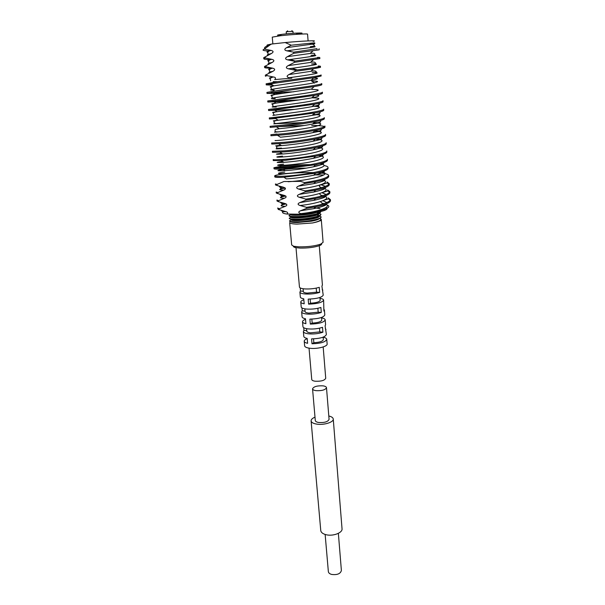 <?xml version="1.0" encoding="UTF-8"?>
<svg xmlns="http://www.w3.org/2000/svg" width="605" height="605" viewBox="0 0 605 605"><rect width="100%" height="100%" fill="white"/><g stroke="black" fill="none" stroke-linecap="round" stroke-linejoin="round"><path stroke-width="0.91" d="M319.682 218.511C318.616 219.471 315.901 220.356 311.537 221.173L297.41 222.519C293.622 222.527 291.3 222.247 290.438 221.68M293.402 246.129C293.221 246.757 294.015 247.256 295.777 247.634L291.671 244.949L289.666 222.534C289.901 223.442 292.381 223.963 297.1 224.1L312.498 222.973C319.659 221.347 322.162 219.804 320.007 218.345M316.528 217.445L315.228 217.278M291.096 219.418L291.134 219.865L293.917 220.439L291.549 219.691C292.676 219.554 291.096 221.294 309.752 219.04L315.265 217.838L319.077 216.046M295.376 217.52L297.047 217.21L295.399 217.505M313.511 218.292L311.658 218.292M297.426 219.607L294.779 220.152M306.576 328.674L306.803 331.23C306.954 332.032 308.217 332.568 310.599 332.833L319.803 331.903L319.5 328.167M304.859 308.845L305.101 311.635C305.253 312.384 306.523 312.868 308.913 313.103L318.185 312.18L317.867 308.285M303.113 288.736L303.377 291.769C303.521 292.457 304.799 292.903 307.204 293.1L316.544 292.177L316.211 288.131M286.377 33.857L286.203 31.891L287.761 31.619L292.941 31.331L293.1 33.298M281.106 35.302C275.736 35.415 276.394 35.052 283.079 34.205C296.42 32.647 310.062 32.587 296.337 34.107M272.863 43.9L272.258 37.132L280.266 35.763C291.308 34.47 308.157 33.494 307.567 34.167L308.096 40.906M294.317 246.348L299.074 246.84C307.673 246.953 314.88 246.046 320.703 244.133L323.085 242.31L321.308 219.812M320.075 218.382L321.285 219.403L320.559 220.772L321.323 219.872M313.587 217.732L315.25 217.838M314.471 217.46L316.06 217.596M321.285 219.403C321.157 220.636 318.222 221.823 312.498 222.973M313.375 215.146L314.834 215.236M319.743 215.728L321.104 217.104C320.96 218.352 317.905 219.547 311.953 220.704L296.934 222.194C292.2 222.201 289.734 221.831 289.53 221.067L291.315 219.57M313.98 214.858L315.689 214.987M316.725 215.1L319.039 215.516M321.081 216.779C321.807 218.942 306.894 221.853 296.904 221.861C292.17 221.876 289.704 221.498 289.508 220.734M319.485 213.096L320.9 214.473C320.756 215.682 317.761 216.862 311.915 218.004L296.7 219.532C291.965 219.547 289.493 219.184 289.296 218.435L290.793 217.059M316.392 212.484L318.85 212.907M320.869 214.147C321.595 216.28 306.667 219.169 296.669 219.199C291.935 219.214 289.47 218.851 289.273 218.11M313.647 211.621L318.291 210.532M289.031 215.478C289.228 216.204 291.701 216.552 296.442 216.522C306.342 216.477 321.157 213.656 320.665 211.561L320.688 211.841C320.552 213.013 317.61 214.17 311.862 215.297L296.465 216.862C291.723 216.885 289.258 216.537 289.061 215.804L290.566 214.45M319.236 210.457L319.954 210.744M291.754 219.759L292.888 219.441M291.353 219.554L291.973 219.358M291.587 217.135L292.865 216.794M291.118 216.953L291.882 216.719M291.428 214.51L292.858 214.14M290.922 214.329L291.671 214.109M312.83 212.998L297.365 214.828L296.518 214.178L292.404 214.117M295.777 247.634L300.05 248.08C307.771 248.186 314.245 247.369 319.485 245.638C321.157 244.98 321.852 244.352 321.573 243.762M319.992 298.386L319.992 297.463M320.068 298.348C322.314 298.734 323.501 299.331 323.622 300.133C322.42 302.47 317.413 303.808 308.611 304.149L308.187 299.12C316.997 298.772 322.011 297.448 323.229 295.149L321.898 286.067L322.427 285.144L319.274 245.721M321.58 317.958L321.618 317.436M321.656 317.92C323.894 318.351 325.074 319.001 325.203 319.871C324.023 322.389 319.062 323.804 310.312 324.099L309.889 319.137C318.654 318.827 323.622 317.436 324.809 314.963L324.416 310.032L323.902 311.046L323.622 300.133M323.221 337.227C325.452 337.711 326.632 338.414 326.76 339.344C325.603 342.037 320.68 343.519 311.991 343.776L311.575 338.883C320.279 338.611 325.21 337.151 326.375 334.505L325.089 325.83L325.596 324.764L325.203 319.871M319.803 331.903L322.904 332.205C318.654 333.673 313.957 334.217 308.807 333.839C305.404 333.461 303.589 332.69 303.37 331.54L303.801 336.395C303.922 337.28 305.049 337.961 307.189 338.437L307.612 343.315C305.48 342.831 304.345 342.135 304.224 341.235L304.633 345.833C304.852 347.043 306.659 347.86 310.047 348.276C317.209 349.183 327.713 346.483 327.131 343.942L326.76 339.344M325.316 328.651L325.989 329.642M323.751 309.125L324.416 310.032M322.162 289.319L322.828 290.158M316.544 292.177L319.674 292.397L319.266 287.345C314.933 288.638 310.153 289.16 304.935 288.925C301.487 288.653 299.664 288.041 299.46 287.072L295.996 247.672M319.674 292.397C315.349 293.712 310.584 294.242 305.374 293.985C301.933 293.705 300.103 293.07 299.899 292.086L300.511 291.073L300.239 287.95M318.185 312.18L321.3 312.437L320.892 307.453C316.596 308.822 311.855 309.359 306.674 309.064C303.241 308.739 301.426 308.051 301.214 307.007L300.776 302.046C300.761 301.26 301.782 300.496 303.831 299.747M321.3 312.437C317.012 313.829 312.278 314.366 307.106 314.048C303.68 313.715 301.857 313.012 301.645 311.946L302.25 310.849L301.993 307.968M322.904 332.205L322.503 327.29C318.245 328.734 313.541 329.279 308.384 328.916C304.973 328.545 303.158 327.797 302.946 326.67L302.515 321.777C302.492 320.922 303.498 320.105 305.533 319.319M328.621 175.511L328.696 176.524C328.538 178.142 324.22 179.867 315.749 181.674L304.565 183.602L304.474 182.566C319.5 180.35 327.547 177.999 328.621 175.511C328.288 174.134 324.666 173.219 317.754 172.773M324.212 165.581C326.655 166.042 327.925 166.64 328.008 167.373L328.084 168.394C327.94 169.884 323.826 171.487 315.742 173.212L283.964 177.242C277.975 177.515 274.912 177.394 274.783 176.879L274.685 175.866C274.836 175.374 277.468 174.792 282.58 174.111C291.852 172.954 302.182 172.448 313.564 172.599M315.545 164.749L316.838 164.81M328.008 167.373C329.241 170.338 303.77 174.974 286.906 176.025C279.034 176.516 274.965 176.463 274.685 175.866M273.929 167.721C274.201 168.235 278.277 168.213 286.165 167.668C303.067 166.504 328.613 161.981 327.396 159.198L327.471 160.219C327.343 161.588 323.418 163.085 315.704 164.719L282.648 168.954C277.007 169.241 274.133 169.173 274.027 168.742L273.929 167.721L281.416 166.194C289.848 165.18 299.566 164.666 310.569 164.636M326.859 152.006C326.738 153.246 322.994 154.638 315.636 156.181L285.507 160.317L273.263 160.559L273.173 159.538C273.43 159.962 277.513 159.871 285.416 159.266C302.356 157.988 327.986 153.587 326.776 150.978L326.859 152.006M316.544 148.83L317.383 148.875M326.239 143.74C326.125 144.875 322.563 146.16 315.538 147.612C305.51 149.541 295.248 150.963 284.758 151.878L272.5 152.331L272.401 151.303L284.668 150.819C301.645 149.42 327.358 145.139 326.155 142.704L326.239 143.74M325.611 135.437C325.505 136.458 322.11 137.645 315.417 139.006C305.26 140.927 294.786 142.387 284.002 143.393L271.728 144.058L271.637 143.022L283.911 142.326C300.927 140.799 326.723 136.639 325.535 134.393L325.611 135.437M311.704 125.447C318.563 125.5 322.836 125.885 324.522 126.596M270.858 134.703L283.148 133.781C300.209 132.14 326.087 128.101 324.908 126.037L324.983 127.08C324.885 128.003 321.648 129.092 315.265 130.362C304.996 132.261 294.325 133.758 283.246 134.855L270.957 135.739L270.858 134.703L276.909 134.007M324.356 118.686C324.257 119.503 321.172 120.501 315.099 121.681C304.723 123.556 293.856 125.084 282.482 126.271L270.178 127.383L270.087 126.332L282.384 125.19C299.483 123.42 325.445 119.51 324.28 117.635L324.356 118.686M269.399 118.973L269.301 117.922L281.62 116.553C298.749 114.663 324.802 110.866 323.645 109.187L323.72 110.239C323.63 110.965 320.688 111.872 314.902 112.954L269.399 118.973L275.608 118.58M268.612 110.518L268.514 109.46L280.849 107.864C298.015 105.845 324.151 102.184 323.002 100.687L323.085 101.753C322.994 102.381 320.196 103.198 314.691 104.196L268.612 110.518L294.794 109.376M267.826 102.018L267.728 100.952L280.07 99.129C297.282 96.981 323.501 93.45 322.367 92.149L322.442 93.215C322.359 93.76 319.697 94.486 314.456 95.401L267.826 102.018L289.107 101.337M267.032 93.465L266.934 92.399L279.291 90.342C296.533 88.065 322.843 84.662 321.716 83.558L321.799 84.632C321.716 85.093 319.183 85.736 314.207 86.56L267.032 93.465L283.556 93.238M313.413 82.968L314.676 82.968L311.567 81.01C324.431 81.01 315.379 83.029 296.299 85.676C276.992 88.39 263.833 90.228 274.194 90.153L273.014 91.211M275.835 168.077C281.454 166.935 290.846 166.133 304.012 165.672M278.875 126.642L304.375 125.492M275.018 100.876L298.885 99.954M271.237 92.588L293.675 91.816M266.23 84.874L266.132 83.8L278.504 81.509C295.792 79.096 322.185 75.829 321.073 74.922L321.149 76.003L313.935 77.682L270.662 83.8L266.23 84.874L272.795 85.161M270.73 83.845L270.412 84.133L271.169 84.125M309.034 348.14L311.741 379.471C311.893 380.326 313.027 380.908 315.144 381.218C321.089 381.475 324.613 380.5 325.724 378.291L323.176 346.952M318.956 210.593L318.918 210.994M316.649 212.393C309.246 215.32 288.184 216.204 290.657 214.17M319.175 213.255C320.816 216.696 287.957 219.691 290.884 216.802M291.073 216.635L292.185 217.271L299.437 217.445L308.437 216.545L316.233 214.813L318.88 213.384M295.399 215.304L299.014 214.767M305.631 214.215L309.586 214.109M315.583 214.465L316.717 214.646M319.387 215.902C320.952 219.025 292.381 222.164 291.134 219.865M318.427 210.487L318.253 210.548C314.071 212.015 308.353 213.036 301.093 213.61M297.365 214.828C293.342 214.888 291.081 214.646 290.582 214.094M311.862 215.297L311.159 216.068L297.736 217.498L296.911 216.847M295.49 214.843L297.047 214.586M309.412 213.671L311.726 213.709M316.612 214.178L317.443 214.359M319.198 215.993C318.366 216.961 315.712 217.883 311.227 218.768L298.114 220.16L297.312 219.517M313.473 217.921L314.744 217.982M319.871 210.079L315.931 211.637M314.615 207.81L320.015 208.581M276.977 184.464L277.075 185.485L275.532 184.979L275.441 183.965L276.977 184.464L283.896 181.523L300.556 181.371L304.474 182.566M279.223 208.748L279.313 209.746L278.285 209.466L277.672 208.014L279.223 208.748L285.129 206.381C287.345 205.511 287.398 204.588 285.295 203.613L278.572 201.707L277.022 201.034L276.931 200.043L278.481 200.701L278.572 201.707M330.338 200.157L328.334 198.871L328.258 197.888L330.428 199.65C329.4 202.524 321.437 205.087 306.538 207.356L306.629 208.377L300.519 210.767C298.159 211.826 298.242 212.786 300.768 213.648L301.063 213.716C311.446 212.733 319.546 211.198 325.346 209.096C329.551 207.341 329.952 205.897 326.549 204.762M330.428 199.65L330.504 200.648C330.269 202.72 325.263 204.785 315.492 206.857L306.629 208.377M301.381 197.064L299.815 197.26M329.725 192.156L327.736 190.961L327.66 189.97L329.831 191.649C328.787 194.394 320.794 196.89 305.858 199.136L305.941 200.164L299.823 202.607C297.463 203.681 297.547 204.649 300.072 205.503L306.538 207.356M329.831 191.649L329.906 192.647C329.702 194.56 324.945 196.512 315.628 198.493L305.941 200.164M277.733 192.602L277.824 193.615L276.281 193.025L276.19 192.027L277.733 192.602L283.662 190.136C285.9 189.206 285.938 188.268 283.768 187.323L277.075 185.485M300.685 188.828L300.299 189.425M329.105 184.117L327.131 183.005L327.055 182.007L329.226 183.602C328.167 186.219 320.151 188.639 305.17 190.877L305.253 191.906L299.12 194.402C296.752 195.491 296.836 196.466 299.369 197.313L305.858 199.136M329.226 183.602L329.301 184.608C329.12 186.37 324.59 188.2 315.712 190.106L305.253 191.906M266.82 74.528L266.918 75.617L265.429 76.23L265.33 75.149L272.923 71.314C275.313 69.915 275.214 68.872 272.643 68.183L266.109 66.837L264.619 67.541C264.816 67.964 267.092 68.176 271.448 68.183M318.336 66.875L318.268 65.975L320.416 66.232C319.168 66.898 310.736 68.214 295.127 70.203L295.217 71.322L288.895 74.581C286.46 75.98 286.551 77.032 289.167 77.727L291.837 78.158L274.715 79.573C276.024 78.113 275.593 77.251 273.437 77.001L266.918 75.617M320.416 66.232L320.499 67.321L313.647 68.766L295.217 71.322M264.619 67.541L264.521 66.452L266.003 65.733L266.109 66.837M317.67 58.035L317.617 57.346L319.765 57.498L294.378 61.211L294.469 62.338L288.131 65.65C285.689 67.079 285.779 68.138 288.404 68.826L295.127 70.203M319.765 57.498L319.848 58.594L294.469 62.338M263.81 58.798L263.704 57.702L265.187 56.893L265.293 58.004L263.81 58.798C264.007 59.29 266.268 59.57 270.594 59.623M316.997 49.149L316.959 48.665L293.622 52.166L293.72 53.3L287.367 56.673C284.917 58.125 285.008 59.192 287.64 59.865L294.378 61.211M319.107 48.718L319.19 49.814L293.72 53.3M264.937 48.808C263.629 47.734 265.436 46.366 270.352 44.694L262.993 50.011C263.167 50.548 265.194 50.873 269.074 51.002M262.993 50.011L263.455 49.534M288.978 50.54L287.141 50.88M286.823 214.034C288.101 213.013 287.844 212.234 286.052 211.697C283.616 211.606 282.437 211.758 282.512 212.158C282.323 212.975 283.768 213.603 286.823 214.034L299.868 214.223C310.38 213.61 318.48 212.385 324.167 210.57C327.358 209.398 327.933 208.415 325.906 207.621M282.686 211.833L283.632 211.122M299.868 214.223L301.063 213.716M310.622 43.613C316.589 43.356 316.264 43.651 309.654 44.483L311.174 43.129L291.27 45.216L285.167 42.554C302.598 40.913 319.236 40.248 313.178 41.374M311.174 43.129L314.698 42.819M269.096 45.148L267.206 44.982L271.516 44.044L285.167 42.554M303.37 331.54L303.96 330.368L303.725 327.706M304.224 341.235C304.194 340.32 305.192 339.45 307.204 338.618M302.515 321.777C302.629 322.616 303.763 323.251 305.911 323.698L305.48 318.744C303.332 318.321 302.197 317.693 302.084 316.869L301.645 311.946M300.776 302.046C300.889 302.825 302.024 303.407 304.186 303.801L303.748 298.787C301.585 298.401 300.451 297.834 300.345 297.078L299.899 292.086M293.849 69.855L296.843 69.779L291.905 68.312M295.293 61.09L290.188 59.502M291.058 51.538L289.001 50.828M327.131 183.005L321.081 184.79C318.865 185.402 318.759 186.279 320.756 187.414L321.542 187.648M327.736 190.961L322.495 192.534M319.992 193.396C319.69 194.356 320.143 194.991 321.353 195.302L322.775 195.68M328.334 198.871L324.318 200.119M320.34 201.631L321.936 203.144L323.909 203.673M314.048 174.89L323.796 174.981M270.352 44.694L271.516 44.044M265.187 56.893L271.32 53.573C273.717 52.121 273.619 51.062 271.032 50.404L264.65 49.164M266.003 65.733L272.121 62.466C274.519 61.044 274.42 59.993 271.842 59.32L265.293 58.004M291.27 45.216L286.596 47.644C284.146 49.118 284.237 50.192 286.868 50.85L293.622 52.166M283.896 181.523L291.739 181.455M278.481 200.701L284.395 198.281C286.626 197.381 286.672 196.451 284.531 195.491L277.824 193.615M286.052 211.697L279.313 209.746M304.565 183.602L298.416 186.143C296.049 187.263 296.132 188.238 298.666 189.078L305.17 190.877M300.511 291.073L303.332 291.262M302.25 310.849L305.056 311.083M303.96 330.368L306.75 330.64M308.611 304.149L310.501 303.196L310.153 299.082M310.501 303.196C316.264 302.848 319.485 301.918 320.158 300.398L319.924 297.486M310.312 324.099L312.18 323.085L311.847 319.115M312.18 323.085C317.912 322.752 321.104 321.769 321.762 320.136L321.542 317.466M311.991 343.776L313.844 342.702L313.519 338.868M313.844 342.702C319.531 342.385 322.699 341.356 323.342 339.609L323.146 337.166M326.488 387.669L329.075 419.333C328.001 421.791 324.53 422.842 318.669 422.487C316.566 422.108 315.447 421.451 315.288 420.49L312.551 388.841C313.655 386.58 317.156 385.582 323.04 385.854C325.188 386.179 326.337 386.784 326.488 387.669C325.392 389.938 321.875 390.928 315.946 390.648C313.836 390.323 312.702 389.718 312.551 388.841M328.802 415.99C331.57 416.641 333.06 417.647 333.257 419.023L342.029 528.74C342.717 532.816 332.886 536.537 326.042 534.707C322.798 533.86 321.036 532.461 320.756 530.524L311.106 420.883C311.076 419.492 312.369 418.252 315.001 417.147M333.257 419.023C333.892 422.237 323.592 425.383 316.513 424.075C313.156 423.477 311.356 422.411 311.106 420.883M338.361 533.345L341.386 570.515C340.456 573.812 337.197 575.121 331.631 574.432C329.627 573.858 328.538 572.912 328.356 571.612L325.142 534.457M285.598 211.584C282.535 211.448 281.204 211.1 281.62 210.54M284.872 203.514C281.62 203.409 280.327 203.076 280.992 202.516M285.129 206.381C279.457 206.025 279.812 205.216 286.195 203.938M284.138 195.4C280.697 195.332 279.45 195.022 280.395 194.462M284.395 198.281C278.625 198.001 279.102 197.253 285.84 196.028M283.397 187.24C279.76 187.217 278.572 186.93 279.85 186.385M283.662 190.136C277.808 189.947 278.391 189.267 285.401 188.102M322.972 200.716L326.934 202.569M326.912 203.62C325.732 205.345 321.384 207.016 313.851 208.649L300.519 210.767M325.46 204.188C332.841 206.698 318.056 211.863 300.768 213.648M321.928 192.745L326.246 194.477M326.367 195.476C325.422 197.109 321.255 198.735 313.874 200.353L299.823 202.607M324.514 196.164C332.637 198.508 317.776 203.643 300.072 205.503M321.081 184.79L325.528 186.355M325.808 187.293C325.097 188.843 321.111 190.416 313.851 192.019L299.12 194.402M323.509 188.11C332.447 190.265 317.519 195.37 299.369 197.313M273.437 77.001L272.802 77.122C269.308 77.811 268.507 78.264 270.39 78.499M311.877 78.007C319.637 78.068 319.387 78.809 311.106 80.238L273.861 85.834C270.102 86.492 269.233 86.901 271.237 87.067M314.207 86.56L311.431 89.071L274.927 94.501C270.881 95.136 269.943 95.492 272.121 95.582M316.218 95.076C320.824 95.492 319.334 96.422 311.741 97.866C301.91 99.749 283.639 102.026 276.001 103.122C271.615 103.735 270.632 104.045 273.052 104.045M317.723 103.599C321.3 104.166 319.41 105.172 312.036 106.624C302.296 108.552 284.758 110.723 277.082 111.706C272.288 112.296 271.29 112.545 274.095 112.454M318.971 112.106C321.739 112.802 319.516 113.876 312.316 115.336C302.681 117.294 285.863 119.374 278.187 120.244C272.817 120.826 271.895 121.008 275.419 120.788M320.037 120.592C322.147 121.408 319.659 122.55 312.581 124.01C303.075 125.984 286.967 127.973 279.291 128.744L277.793 128.963M320.975 129.046C322.541 129.977 319.818 131.172 312.823 132.646C303.46 134.628 288.056 136.518 280.418 137.206L285.477 136.692M321.815 137.471C322.926 138.5 320 139.755 313.042 141.237C303.854 143.211 289.145 145.018 281.559 145.624C273.899 146.138 273.694 146.002 280.939 145.215M322.586 145.858C323.304 146.985 320.189 148.293 313.239 149.798C302.326 151.908 292.154 153.307 282.716 154.003C274.662 154.457 274.33 154.23 281.718 153.33M323.304 154.214C323.675 155.432 320.385 156.793 313.42 158.313C302.901 160.378 293.062 161.724 283.896 162.337C275.419 162.737 274.957 162.427 282.505 161.399M323.977 162.541C324.046 163.842 320.574 165.256 313.571 166.798C303.46 168.803 293.97 170.081 285.091 170.633C267.471 171.676 285.235 168.084 306.637 168.114M324.613 170.829C324.409 172.206 320.763 173.68 313.692 175.238C304.012 177.182 294.892 178.399 286.316 178.891L283.964 177.242M325.225 179.08C324.756 180.547 320.945 182.067 313.791 183.648L298.416 186.143M322.42 180.018C332.274 181.984 317.315 187.043 298.666 189.078M273.165 81.66L277.355 81.667M311.915 89.449C325.157 89.555 316.256 91.816 297.01 94.493C277.536 97.239 264.476 98.849 275.23 98.585M312.248 97.844C325.868 98.04 317.133 100.551 297.728 103.258C278.088 106.041 265.126 107.403 276.251 106.964M312.52 106.177L312.566 106.185C323.819 106.684 321.232 108.303 304.799 111.017L272.878 115.434M314.902 112.954L312.316 115.336L319.463 114.315C318.827 114.746 320.037 114.678 312.868 114.474C327.26 114.844 318.903 117.862 299.165 120.637C279.192 123.496 266.427 124.343 278.308 123.564L302.863 122.618M315.099 121.681L312.581 124.01L320.098 122.702L313.957 122.732C327.971 123.284 319.054 126.581 299.392 129.326C279.48 132.162 267.251 132.714 279.276 131.792M314.623 130.967C325.853 131.95 322.964 133.955 305.956 136.995C289.954 139.634 272.341 141.003 275.388 140.473M315.281 139.135C329.4 139.921 320.022 143.771 300.193 146.508C280.107 149.344 268.703 149.299 281.454 148.074C278.02 148.429 276.409 148.255 276.606 147.544C277.06 146.765 274.844 146.274 281.559 145.624L278.852 143.831M316.816 147.34C330.058 148.354 319.591 152.468 299.967 155.114C280.092 157.86 269.649 157.474 282.52 156.143M318.472 155.553C330.602 156.831 318.926 161.18 299.581 163.69C280.032 166.307 270.654 165.589 283.601 164.152M319.932 163.736C331.056 165.271 318.374 169.823 299.293 172.206C280.047 174.679 271.637 173.65 284.69 172.123M321.232 171.896C335.457 174.043 307.537 180.751 288.131 181.727M312.346 72.524C325.49 72.441 309.964 74.854 289.167 77.727M312.21 72.487C315.334 72.487 316.665 72.184 316.188 71.579C315.424 70.74 313.617 70.664 310.766 71.36L288.895 74.581M272.643 68.183L271.758 68.373C268.499 69.083 267.765 69.59 269.55 69.877M272.923 71.314C269.043 72.086 267.962 72.615 269.671 72.91M271.842 59.32L270.715 59.585C267.675 60.319 267.009 60.863 268.726 61.218M272.121 62.466C268.423 63.26 267.266 63.843 268.65 64.213M271.032 50.404L269.686 50.744C266.843 51.508 266.253 52.098 267.909 52.499M271.32 53.573C267.796 54.382 266.578 55.01 267.667 55.441M311.575 63.941C314.751 63.843 316.067 63.533 315.515 63.011C314.865 61.922 313.163 61.733 310.41 62.444L288.131 65.65M311.681 63.964C324.847 63.737 309.261 65.885 288.404 68.826M310.94 55.342C315.833 55.055 314.252 54.753 314.85 54.208C314.729 53.202 313.125 52.96 310.04 53.482L287.367 56.673M311.008 55.365C324.204 54.979 308.55 56.87 287.64 59.865M310.304 46.698C313.859 46.313 315.152 45.897 314.176 45.458C314.025 44.301 312.52 43.976 309.654 44.483L286.596 47.644M310.335 46.706C323.554 46.177 307.839 47.803 286.868 50.85M270.511 44.619C267.841 45.292 266.487 45.844 266.465 46.275M319.485 245.638L320.703 244.133M292.714 31.286L291.822 30.711M312.951 212.983L296.904 214.851L292.268 214.669L290.778 214.094M315.613 214.457L317.489 214.805M311.537 221.173L311.953 220.704M298.114 222.511L297.713 222.179M311.915 218.004L311.227 218.768M324.167 210.57L325.346 209.096M287.662 30.81L286.422 31.815M285.295 203.613C281.098 203.212 279.994 205.118 286.104 203.893M284.531 195.491C279.971 195.15 279.502 197.29 285.794 195.997M283.768 187.323C278.935 187.036 278.996 189.41 285.378 188.079M325.793 204.059C326.73 204.21 326.526 204.634 325.195 205.322C324.991 205.405 323.093 206.6 313.851 208.649L315.492 206.857M321.936 203.144L324.197 203.582M324.877 196.043C325.944 196.277 326.034 196.587 325.15 196.98C324.658 197.238 322.858 198.342 313.874 200.353L315.628 198.493M321.353 195.302L323.055 195.589M323.879 187.989C325.293 188.268 325.55 188.556 324.651 188.836C324.076 189.1 322.722 190.008 313.851 192.019L315.712 190.106M320.756 187.414L321.807 187.573M272.379 76.858L272.802 77.122C268.265 78.62 271.085 79.61 270.601 80.798M311.106 80.238L313.935 77.682M271.463 89.457C271.819 88.209 268.991 87.188 273.861 85.834L270.662 83.8M272.363 98.07C272.416 96.399 269.86 95.764 274.927 94.501L271.789 92.504M311.741 97.866L314.456 95.401M273.324 106.631C273.12 105.232 270.518 104.219 276.001 103.122L272.931 101.156M312.989 106.45L312.566 106.185C319.387 106.299 318.177 106.367 318.812 105.845C317.822 105.535 315.56 105.792 312.036 106.624L314.691 104.196M274.428 115.132C273.936 114.33 270.949 112.621 277.082 111.706L274.08 109.77M275.933 123.564C274.844 123.511 271.138 121.083 278.187 120.244L275.252 118.346M279.313 131.792C276.288 132.034 274.882 131.754 275.086 130.945C275.479 129.765 273.551 129.614 279.291 128.744L276.432 126.884M314.645 130.945L320.733 131.066L312.823 132.646L315.265 130.362M280.418 137.206L277.635 135.376M315.303 139.112L321.361 139.4L313.042 141.237L315.417 139.006M316.997 147.302L321.936 147.696L313.239 149.798L315.538 147.612M282.716 154.003L280.092 152.241M318.729 155.493L322.631 155.954L313.42 158.313L315.636 156.181M283.896 162.337L281.355 160.62M320.242 163.66L323.199 164.182L313.571 166.798L315.704 164.719M285.091 170.633L282.648 168.954M321.58 171.797L323.773 172.387C323.146 172.584 322.843 173.159 313.692 175.238L315.742 173.212M322.783 179.904C324.658 180.207 325.066 180.479 324.015 180.721C323.183 181.046 322.427 181.674 313.791 183.648L315.749 181.674M313.791 115.056L313.095 114.617M314.57 123.617L313.647 123.019M281.416 166.194L282.263 165.407M310.766 71.36L313.647 68.766M271.123 67.972L271.758 68.373C267.917 69.787 269.762 70.581 270.193 72.638M269.86 59.04L270.715 59.585C268.764 60.296 268.113 61.128 268.771 62.073L269.233 63.896M268.59 50.056L269.686 50.744C267.902 51.743 267.319 52.491 267.939 52.99L268.03 54.026M310.41 62.444L313.345 59.804M310.04 53.482L313.027 50.805M267.206 44.982L267.304 45.874"/></g></svg>
